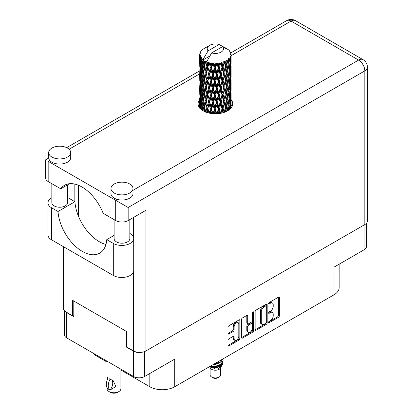 <?xml version="1.0" encoding="UTF-8"?>
<svg xmlns="http://www.w3.org/2000/svg" width="413" height="413" viewBox="0 0 413 413"><rect width="100%" height="100%" fill="white"/><g stroke="black" fill="none" stroke-linecap="round" stroke-linejoin="round"><path stroke-width="0.62" d="M238.115 322.656L237.227 322.14A3.304 1.905 120 0 0 235.575 322.305A3.304 1.905 120 0 0 233.237 326.353L234.13 326.864A3.304 1.905 120 0 1 236.463 322.816A3.304 1.905 120 0 1 238.115 322.656A3.304 1.905 120 0 1 238.802 324.169L238.802 336.115A3.304 1.905 120 0 1 237.356 339.44A3.304 1.905 120 0 1 234.811 340.327A3.304 1.905 120 0 1 234.13 338.815L234.13 336.822A1.234 0.712 120 0 0 233.872 336.254A1.234 0.712 120 0 0 233.252 336.316L228.843 338.866A1.234 0.712 120 0 0 227.971 340.379L227.971 345.469A1.234 0.712 120 0 0 228.229 346.037A1.234 0.712 120 0 0 228.843 345.975L239.148 340.023A1.234 0.712 120 0 0 240.025 338.51L240.025 320.359A1.234 0.712 120 0 0 239.767 319.796A1.234 0.712 120 0 0 239.148 319.853L228.843 325.805A1.234 0.712 120 0 0 227.971 327.318L227.971 333.467A1.234 0.712 120 0 0 228.229 334.034A1.234 0.712 120 0 0 228.843 333.972L233.252 331.427A1.234 0.712 120 0 0 234.13 329.915L234.13 326.864M252.993 311.861L253.603 312.218A0.862 0.501 120 0 0 253.422 311.82A0.862 0.501 120 0 0 252.993 311.861A0.862 0.501 120 0 0 252.379 312.925L252.379 320.586A1.234 0.712 120 0 1 251.507 322.099L248.58 323.787A1.234 0.712 120 0 1 247.965 323.849A1.234 0.712 120 0 1 247.707 323.286L247.707 315.924A1.234 0.712 120 0 0 247.454 315.356A1.234 0.712 120 0 0 246.835 315.418L247.707 315.924M255.131 311.634L255.131 329.791A1.234 0.712 120 0 0 255.389 330.354A1.234 0.712 120 0 0 256.003 330.292L266.308 324.344A1.234 0.712 120 0 0 267.185 322.832L267.185 304.68A1.234 0.712 120 0 0 266.927 304.113A1.234 0.712 120 0 0 266.308 304.175L256.003 310.122A1.234 0.712 120 0 0 255.131 311.634M270.417 320.56L269.214 321.257A0.862 0.501 120 0 0 268.651 322.016A0.862 0.501 120 0 0 268.78 322.708A0.862 0.501 120 0 0 269.214 322.667L278.491 317.308A1.234 0.712 120 0 0 279.364 315.795L279.364 297.644A1.234 0.712 120 0 0 279.111 297.081A1.234 0.712 120 0 0 278.491 297.143L269.214 302.497A0.862 0.501 120 0 0 268.651 303.261A0.862 0.501 120 0 0 268.78 303.953A0.862 0.501 120 0 0 269.214 303.911L270.417 303.214A3.954 2.282 120 0 1 272.389 303.023A3.954 2.282 120 0 1 273.21 304.83L273.21 306.343A3.954 2.282 120 0 1 270.417 311.185L269.214 311.877A0.862 0.501 120 0 0 268.651 312.636A0.862 0.501 120 0 0 268.78 313.333A0.862 0.501 120 0 0 269.214 313.286L270.417 312.595A3.954 2.282 120 0 1 272.389 312.398A3.954 2.282 120 0 1 273.21 314.21L273.21 315.723A3.954 2.282 120 0 1 270.417 320.56M241.553 337.612L251.842 331.67L252.73 332.181A1.234 0.712 120 0 0 253.603 330.668L253.603 312.218M252.73 332.181L242.426 338.133A1.234 0.712 120 0 1 241.806 338.195A1.234 0.712 120 0 1 241.553 337.627L241.553 319.476A1.234 0.712 120 0 1 242.426 317.964L246.835 315.418M366.398 223.319L366.398 246.592A7.801 4.502 180 0 1 364.116 249.777L333.998 267.165L333.998 294.805L174.735 386.749A17.614 10.17 180 0 1 149.826 386.749L149.826 373.497M174.735 386.749L174.735 359.114L144.617 376.501A7.801 4.502 180 0 1 133.585 376.501L66.679 337.875A7.801 4.502 180 0 1 64.397 334.69L64.397 310.7M96.797 355.263L96.797 356.135L107.05 362.056M120.89 370.043L149.826 386.749M96.797 356.135A17.614 10.17 180 0 1 93.276 353.229M339.156 264.186L339.156 287.613A17.614 10.17 180 0 1 333.998 294.805M127.003 346.812L126.471 347.121L133.585 351.231A7.801 4.502 0 0 0 141.845 352.263M126.471 347.121L126.471 331.453M65.244 311.459A7.801 4.502 0 0 0 66.679 312.6L73.798 316.709L73.798 301.041M272.389 312.398L271.501 311.887A3.954 2.282 120 0 0 269.524 312.083L270.417 312.595M268.672 312.574L269.524 312.083M272.389 303.023L271.501 302.507A3.954 2.282 120 0 0 269.524 302.703L270.417 303.214M268.672 303.199L269.524 302.703M268.672 321.954L277.603 316.797A1.234 0.712 120 0 0 278.476 315.284L278.476 297.148M256.003 330.292L255.131 329.791L265.42 323.828A1.234 0.712 120 0 0 266.292 322.316L266.292 304.185M265.347 323.487A0.862 0.501 120 0 0 265.962 322.429L265.962 306.492A0.862 0.501 120 0 0 265.781 306.1A0.862 0.501 120 0 0 265.347 306.141L264.083 306.874A3.954 2.282 120 0 0 261.29 311.712L261.29 322.605A3.954 2.282 120 0 0 262.105 324.411A3.954 2.282 120 0 0 264.083 324.215L265.347 323.487M265.781 306.1L264.893 305.584A0.862 0.501 120 0 0 264.459 305.625L265.347 306.141M262.105 324.411L261.217 323.9A3.954 2.282 120 0 1 260.397 322.088L260.397 311.201A3.954 2.282 120 0 1 263.195 306.358L264.459 305.625M246.819 315.429L246.819 322.77A1.234 0.712 120 0 0 247.072 323.338L247.965 323.849M252.715 312.104L252.715 330.157L253.603 330.668M247.707 330.921A3.304 1.905 120 0 0 248.394 332.434A3.304 1.905 120 0 0 250.939 331.551A3.304 1.905 120 0 0 252.379 328.227L252.379 324.014A1.234 0.712 120 0 0 252.126 323.451A1.234 0.712 120 0 0 251.507 323.513L248.58 325.201A1.234 0.712 120 0 0 247.707 326.714L247.707 330.921L246.819 330.41A3.304 1.905 120 0 0 247.501 331.923L248.394 332.434M252.126 323.451L251.233 322.935A1.234 0.712 120 0 0 250.619 322.997L251.507 323.513M246.819 330.41L246.819 326.198A1.234 0.712 120 0 1 247.692 324.685L250.619 322.997M251.842 331.67A1.234 0.712 120 0 0 252.715 330.157M234.811 340.327L233.923 339.811A3.304 1.905 120 0 1 233.237 338.299L233.237 336.327M227.971 333.451L232.364 330.911A1.234 0.712 120 0 0 233.237 329.398L233.237 326.353M227.971 345.449L238.26 339.512A1.234 0.712 120 0 0 239.132 337.999L239.132 319.863M114.112 235.389L106.766 239.633L113.301 243.407A11.951 6.902 0 0 0 130.209 243.407A11.951 6.902 0 0 0 133.709 238.528A11.951 6.902 0 0 0 130.209 233.644L129.842 233.438M113.301 243.407L113.301 275.461A11.951 6.902 0 0 0 130.209 275.461A11.951 6.902 0 0 0 133.709 270.582L133.709 238.528M51.909 148.066A11.012 6.355 0 0 0 48.688 152.562A11.012 6.355 0 0 0 55.481 158.432A11.012 6.355 0 0 0 67.479 157.059A11.012 6.355 0 0 0 70.706 152.562A11.012 6.355 0 0 0 63.907 146.687A11.012 6.355 0 0 0 51.909 148.066M48.688 152.562L48.688 157.699A11.012 6.355 0 0 0 49.741 160.414A11.012 6.355 0 0 0 67.479 162.195A11.012 6.355 0 0 0 70.706 157.699L70.706 152.562M114.189 184.022A11.012 6.355 0 0 0 110.968 188.519A11.012 6.355 0 0 0 117.762 194.394A11.012 6.355 0 0 0 129.759 193.016A11.012 6.355 0 0 0 132.986 188.519A11.012 6.355 0 0 0 126.187 182.649A11.012 6.355 0 0 0 114.189 184.022M110.968 188.519L110.968 193.656A11.012 6.355 0 0 0 117.271 199.402A11.012 6.355 0 0 0 129.759 198.152A11.012 6.355 0 0 0 132.986 193.656L132.986 188.519M199.67 99.6A17.3 9.989 0 0 0 198.095 103.761A17.3 9.989 0 0 0 208.777 112.992A17.3 9.989 0 0 0 227.63 110.823A17.3 9.989 0 0 0 232.7 103.761A17.3 9.989 0 0 0 231.125 99.6M231.12 104.726A17.3 9.989 180 0 1 232.116 106.332M129.842 219.577L129.842 238.657A7.862 4.538 180 0 1 127.534 241.863A7.862 4.538 180 0 1 118.965 242.849A7.862 4.538 180 0 1 114.112 238.657L114.112 219.628M67.562 184.859L67.562 202.695A7.862 4.538 180 0 1 65.254 205.906A7.862 4.538 180 0 1 56.684 206.892A7.862 4.538 180 0 1 51.831 202.695L51.831 183.671M132.986 190.331L358.598 60.076A8.807 5.085 -120 0 1 364.829 70.86A8.807 5.085 0 0 0 367.405 67.267L367.405 220.96A8.807 5.085 180 0 1 364.829 224.558L364.829 70.86L128.159 207.502L48.171 161.318C44.816 159.382 44.816 159.382 48.171 161.318L48.171 181.56L60.721 188.803L69.57 183.697M48.171 181.56A8.807 5.085 180 0 1 45.595 177.962L45.595 159.831L48.703 158.034M65.966 248.13L65.966 311.934L72.461 315.682L73.798 314.912M65.966 311.934A8.807 5.085 180 0 1 63.39 308.335L63.39 246.644M364.829 224.558L145.954 350.921A8.807 5.085 180 0 1 133.497 350.921L127.003 347.173L127.003 331.763L72.461 300.272L72.461 315.682M74.154 201.286L74.154 183.945M128.159 207.502L128.159 220.547L145.954 210.274L145.954 350.921M198.679 106.332A17.3 9.989 180 0 1 199.67 104.737M78.604 216.577L78.604 185.313M128.159 220.547A8.807 5.085 180 0 1 115.702 220.547L115.702 200.31L117.271 199.402M60.721 188.803A34.728 20.051 -120 0 1 64.573 185.256A34.728 20.051 -120 0 1 103.152 213.304L115.702 220.547M105.929 244.46A34.604 19.979 60 0 1 74.908 201.72L68.372 197.946A11.951 6.902 180 0 0 67.562 197.517M113.301 275.461L51.465 239.762A11.951 6.902 180 0 1 47.965 234.878L47.965 202.824A11.951 6.902 180 0 1 51.831 197.744M74.908 201.72L58.001 211.482L51.465 207.708A11.951 6.902 180 0 1 47.965 202.824M58.001 211.482A34.604 19.979 -120 0 0 73.973 244.868A34.604 19.979 -120 0 0 99.683 253.159A34.604 19.979 -120 0 0 106.766 239.633M210.114 367.637L210.114 374.885A5.286 3.051 0 0 0 211.662 377.043L212.994 377.812A3.397 1.962 0 0 0 217.801 377.812L219.133 377.043A5.286 3.051 0 0 0 220.681 374.885L220.681 367.637M212.994 377.812L211.662 377.043A5.286 3.051 0 0 0 219.133 377.043M209.582 366.636L210.346 368.076A5.286 3.051 0 0 0 211.662 369.336A5.286 3.051 0 0 0 220.449 368.076L221.611 365.784M220.501 366.393A5.286 3.051 0 0 0 219.639 365.36M209.701 366.563L210.713 367.245L217.259 367.73L222.39 364.416L221.967 365.211L213.211 369.031L217.78 368.985L221.383 366.31M222.431 362.975L222.23 364.617M222.39 364.416L222.783 362.294M210.713 365.98A7.677 4.429 0 0 0 212.458 366.563L215.395 366.579L220.826 364.638L223.066 360.704M210.831 365.913L215.395 366.259L220.826 364.318L223.072 360.544L222.896 359.418M214.001 364.08L215.395 364.008L220.826 362.072L223.025 358.871M214.579 363.75L220.826 361.747L222.948 358.918M204.275 63.297L203.872 61.041A15.73 9.081 0 0 0 204.275 61.279A15.73 9.081 0 0 0 204.693 61.511L204.275 63.297L204.719 65.187L204.275 67.587L205.276 72.858L204.275 77.055L203.356 71.748L205.628 61.976L205.56 61.475L204.693 61.511M203.356 71.748L204.275 67.587M204.275 90.824L203.356 85.517L204.719 78.95L204.275 81.356L205.276 86.627L204.275 90.824L204.719 92.718L204.275 95.129L205.276 100.385L204.275 104.592L203.356 99.275L205.757 88.991L206.867 94.185L205.757 98.464L204.719 93.224M203.356 85.517L204.275 81.356M203.356 99.275L204.275 95.129M203.764 111.159L204.275 108.893L204.791 111.655M199.67 54.81A15.73 9.081 0 0 0 199.67 54.862A15.73 9.081 0 0 0 199.706 55.476L199.675 57.159L199.67 54.81L200.32 53.876L199.722 54.098A15.73 9.081 0 0 1 199.753 53.912L200.434 53.179L199.933 53.205A15.73 9.081 0 0 1 200.186 52.554L200.997 51.728L200.542 51.873A15.73 9.081 0 0 1 200.656 51.697L201.131 51.036A15.73 9.081 0 0 1 201.658 50.443L202.298 49.834A15.73 9.081 0 0 1 202.484 49.679L203.227 49.111A15.73 9.081 0 0 1 203.991 48.61L204.962 48.042M199.835 56.189A15.73 9.081 0 0 0 199.887 56.374L200.135 61.212L199.861 65.171L199.835 56.189L200.403 55.363L199.706 55.476M200.145 57.071A15.73 9.081 0 0 0 200.465 57.712L200.295 59.41L200.145 57.071L200.589 56.054L199.887 56.374M200.899 58.378A15.73 9.081 0 0 0 201.028 58.553L201.554 63.334L200.961 67.36L200.475 61.893L201.312 57.484L200.465 57.712M201.575 59.193A15.73 9.081 0 0 0 202.163 59.766L201.859 61.496L201.792 58.13L201.028 58.553M209.825 56.023L202.984 59.973L203.077 59.415L202.163 59.766M203.077 59.415L208.116 50.845A8.177 4.724 0 0 1 209.613 45.358L204.518 48.3M225.529 48.398L225.488 47.893A15.73 9.081 0 0 0 224.595 47.495L219.122 44.49A8.177 4.724 0 0 0 209.613 45.358M231.094 104.835L231.12 95.3M230.898 108.201L231.058 103.327L231.125 107.927M230.934 102.93L231.058 103.327M226.67 48.719L226.634 48.507A15.73 9.081 0 0 0 226.401 48.373L226.071 48.383M231.094 91.072L231.115 81.526M231.125 93.503L231.058 99.027L231.125 93.503M230.986 101.531L230.748 107.034L230.392 103.064L230.748 97.566L230.986 101.531M229.86 109.244L230.196 105.547L230.516 108.619M229.907 104.468L230.196 105.547M230.454 107.979L230.748 107.034M230.392 103.064L229.602 103.276M230.531 96.812L230.748 97.566M230.882 99.59L231.058 99.027M230.867 95.067L230.134 95.336M230.934 89.162L231.058 89.559M229.039 50.494L229.019 50.319A15.73 9.081 0 0 0 228.848 50.154L228.172 49.56A15.73 9.081 0 0 0 228.157 49.55A15.73 9.081 0 0 0 227.465 49.033L227.227 49.028M226.634 48.507L226.592 49.008M202.871 60.35A15.73 9.081 0 0 0 203.072 60.499L203.846 65.187L202.969 69.317L202.184 63.948L202.984 59.973M203.872 61.041L203.939 60.541L203.072 60.499M205.628 61.976A15.73 9.081 0 0 0 205.886 62.095L206.867 66.653L205.757 70.928L204.719 65.688M228.157 49.55L222.679 46.545L211.673 52.9L206.546 62.027L205.886 62.095M231.094 77.308L231.115 67.763M231.125 79.745L231.058 85.259L231.125 79.745M230.986 87.763L230.748 93.271L230.392 89.291L230.748 83.798L230.986 87.763M230.599 95.759L230.196 101.247L229.68 97.236L230.196 91.784L230.599 95.759M229.974 103.735L229.411 109.177L228.74 105.129L229.411 99.709L229.974 103.735M227.955 110.632L228.404 107.576L228.854 110.044M229.019 50.319L229.592 50.949A15.73 9.081 0 0 1 230.051 51.563L229.716 51.579L230.454 52.234A15.73 9.081 0 0 1 230.547 52.42L230.056 52.255L230.831 53.112A15.73 9.081 0 0 1 231.012 53.767L230.459 53.721L231.11 54.48A15.73 9.081 0 0 1 231.12 54.671L230.495 54.423L231.099 55.383L231.058 57.727L230.991 56.044L230.253 55.905L230.779 56.746L230.986 60.231L230.748 65.734L230.392 61.759L230.712 56.932L229.989 56.591L230.382 57.619L230.196 59.952L229.989 58.248L229.117 57.985L229.974 62.43L229.411 67.877L228.74 63.829L229.334 59.064L228.565 58.615L228.404 61.981L228.074 60.236L227.119 59.844L227.398 61.243L227.119 59.844M211.673 52.9A8.177 4.724 0 0 0 221.182 52.033A8.177 4.724 0 0 0 222.679 46.545M206.898 62.502A15.73 9.081 0 0 0 207.894 62.838L207.393 64.691L206.639 61.47M208.999 63.158A15.73 9.081 0 0 0 209.303 63.23L210.418 67.634L209.148 72.089L207.93 67.014L208.999 63.158L208.849 62.203L207.894 62.838M210.46 63.483A15.73 9.081 0 0 0 211.57 63.669L211.007 65.595L209.964 62.482L209.303 63.23M212.772 63.814A15.73 9.081 0 0 0 213.098 63.845L214.285 68.078L212.938 72.724L211.606 67.835L212.772 63.814L212.437 62.895L211.57 63.669M214.326 63.917A15.73 9.081 0 0 0 215.483 63.943L214.905 65.951L214.326 63.917L213.64 63.003L213.098 63.845M216.711 63.907A15.73 9.081 0 0 0 217.042 63.891L218.224 67.954L216.877 72.791L215.519 68.104L216.711 63.907L216.211 63.05L215.483 63.943M218.26 63.788A15.73 9.081 0 0 0 219.391 63.643L218.828 65.734L218.26 63.788L217.424 62.983L217.042 63.891M220.568 63.437A15.73 9.081 0 0 0 220.878 63.37L221.982 67.267L220.723 72.296L219.427 67.799L220.568 63.437L219.933 62.662L219.391 63.643M222.018 63.096A15.73 9.081 0 0 0 223.046 62.791L222.54 64.965L222.018 63.096L221.079 62.425L220.878 63.37M224.099 62.425A15.73 9.081 0 0 0 224.373 62.317L225.328 66.065L224.238 71.263L223.082 66.947L224.099 62.425L223.376 61.749L223.046 62.791M225.359 61.888A15.73 9.081 0 0 0 226.226 61.444L225.797 63.685L225.359 61.888L224.383 61.351L224.373 62.317M227.088 60.938A15.73 9.081 0 0 0 227.305 60.794L228.048 64.418L227.196 69.756L226.252 65.595L227.088 60.938L226.314 60.37L226.226 61.444M228.074 60.236A15.73 9.081 0 0 0 228.719 59.684M229.989 58.248A15.73 9.081 0 0 0 230.382 57.619M230.991 56.044A15.73 9.081 0 0 0 231.099 55.383M228.022 105.878L228.404 107.576M229.241 109.755L229.411 109.177M228.74 105.129L227.883 105.222L228.404 103.276L227.594 99.166L228.404 93.813L229.122 97.871L228.404 103.276M229.065 98.309L229.411 99.709M229.814 102.522L230.196 101.247M229.68 97.236L228.848 97.391L229.411 95.413L228.74 91.361L229.411 85.94L229.974 89.962L229.411 95.413M229.907 90.7L230.196 91.784M230.454 94.216L230.748 93.271M230.392 89.291L229.602 89.507M230.531 83.049L230.748 83.798M230.882 85.816L231.058 85.259M230.867 81.304L230.134 81.573M230.934 75.393L231.058 75.791M230.573 52.823L230.547 52.42M230.015 51.847L230.051 51.563M231.094 63.54L231.12 54.671M231.125 65.977L231.058 71.49L231.125 65.977M230.986 73.994L230.748 79.502L230.392 75.522L230.748 70.04L230.986 73.994M230.599 82.001L230.196 87.479L229.68 83.478L230.196 78.011L230.599 82.001M228.048 105.718L227.196 111.056L226.252 106.895L227.196 101.588L228.048 105.718M225.266 111.969L225.797 109.28L226.329 111.505M226.252 106.895L225.384 106.864L226.407 111.469M224.238 112.563L223.082 108.247L224.238 103.095L225.797 109.28M227.594 99.166L226.722 99.197L227.207 101.593L226.722 99.197L227.196 97.292L226.252 93.126L227.196 87.824L227.403 88.78L228.048 91.949L227.196 97.292M228.022 92.109L228.404 93.813M228.74 91.361L227.883 91.454L228.404 89.507L227.594 85.408L228.404 80.039L229.122 84.113L228.404 89.507M229.065 84.551L229.411 85.94M229.814 88.749L230.196 87.479M229.68 83.478L228.848 83.632L229.411 81.645L228.74 77.587L229.411 72.177L229.974 76.193L229.411 81.645M229.907 76.926L230.196 78.011M230.454 80.452L230.748 79.502M230.392 75.522L229.602 75.739M230.531 69.286L230.748 70.04M230.882 72.048L231.058 71.49M230.867 67.536L230.134 67.809M230.934 61.625L231.058 62.022M230.986 54.335L231.012 53.767M230.599 68.233L230.196 73.71L229.68 69.709L230.196 64.242L230.599 68.233M226.778 99.703L225.797 104.985L224.739 100.741L225.797 95.517L226.778 99.703L225.797 95.517M225.328 107.365L224.29 112.331M221.946 113.007L222.54 110.56L223.123 112.697M223.082 108.247L222.251 108.092L223.428 112.61M221.982 108.573L220.723 113.596L219.427 109.099L220.723 104.128L221.982 108.573L222.251 108.092L222.54 110.56M224.739 100.741L223.882 100.643L225.384 106.864L225.797 104.985M223.722 101.139L222.54 106.265L221.301 101.851L222.54 96.797L223.722 101.139L223.882 100.643L224.238 103.095M226.252 93.126L225.384 93.095L225.797 91.211L224.739 86.978L225.797 81.748L226.778 85.94L225.797 91.211M227.594 85.408L226.722 85.439L227.403 88.78M226.778 85.94L227.196 87.824M228.022 78.341L228.404 80.039M228.74 77.587L227.883 77.685L228.404 75.739L227.594 71.64L228.404 66.271L229.122 70.344L228.404 75.739M229.065 70.783L229.411 72.177M229.814 74.98L230.196 73.71M229.68 69.709L228.848 69.864L229.411 67.877M229.907 63.163L230.196 64.242M230.454 66.684L230.748 65.734M230.392 61.759L229.602 61.976M230.882 58.29L231.058 57.727M228.048 78.181L227.196 83.529L226.252 79.353L227.196 74.061L228.048 78.181M225.328 93.596L224.238 98.8L223.082 94.479L224.238 89.327L225.328 93.596L223.882 86.885L224.238 89.327M218.203 113.621L218.828 111.334L219.453 113.472M219.427 109.099L218.689 108.831L219.959 113.399M218.224 109.259L216.877 114.091L215.519 109.404L216.877 104.623L218.224 109.259L218.689 108.831L218.828 111.334M221.301 101.851L220.511 101.634L222.251 108.092L222.54 106.265M220.139 102.094L218.828 107.034L217.491 102.434L218.828 97.566L220.139 102.094L220.511 101.634L220.723 104.128M223.082 94.479L222.251 94.324L223.882 100.643L224.238 98.8M221.982 94.799L220.723 99.832L219.427 95.331L220.723 90.364L221.982 94.799L222.251 94.324L222.54 96.797M224.739 86.978L223.882 86.885L224.238 85.037L223.082 80.705L224.238 75.569L225.328 79.828L224.238 85.037M226.252 79.353L225.384 79.322L226.722 85.439L227.196 83.529M225.328 79.828L225.797 81.748M227.594 71.64L226.722 71.671L227.403 75.027M226.778 72.172L225.797 77.448L224.739 73.209L225.797 67.98L227.196 74.061M228.022 64.578L228.404 66.271M228.74 63.829L227.883 63.922L228.404 61.981M229.814 61.222L230.196 59.952M223.722 87.38L222.54 92.491L221.301 88.088L222.54 83.028L223.722 87.38L223.882 86.885L222.54 92.491M214.27 113.73L214.905 111.546L215.534 113.751M215.519 109.404L214.925 109.037L216.221 113.74M214.285 109.383L212.938 114.019L211.606 109.135L212.938 104.556L214.285 109.383L214.925 109.037L214.905 111.546M217.491 102.434L216.82 102.114L218.689 108.831L218.828 107.034M216.262 102.501L214.905 107.251L213.547 102.45L214.905 97.783L216.262 102.501L216.82 102.114L216.877 104.623M219.427 95.331L218.689 95.062L220.511 101.634L220.723 99.832M218.224 95.486L216.877 100.328L215.519 95.635L216.877 90.86L218.224 95.486L218.689 95.062L218.828 97.566M221.301 88.088L220.511 87.876L222.251 94.324L217.408 113.683M220.139 88.33L218.828 93.266L217.491 88.671L218.828 83.798L220.139 88.33L220.511 87.876L220.723 90.364M223.082 80.705L222.251 80.55L223.882 86.885L224.703 82.858M221.982 81.031L220.723 86.069L219.427 81.562L220.723 76.601L221.982 81.031L222.251 80.55L222.54 83.028M224.739 73.209L223.882 73.116L225.384 79.322L225.797 77.448M223.722 73.612L222.54 78.728L221.301 74.325L222.54 69.26L223.722 73.612L223.882 73.116L224.238 75.569M226.252 65.595L225.384 65.559L226.722 71.671L227.196 69.756M225.328 66.065L225.797 67.98M210.393 113.322L211.012 111.19L211.626 113.513M211.606 109.135L211.182 108.696L212.452 113.606M210.418 108.939L209.148 113.384L207.93 108.314L209.148 103.921L210.418 108.939L211.182 108.696L211.007 111.19M213.547 102.45L213.036 102.042L214.925 109.037L214.905 107.251M212.328 102.341L211.007 106.895L209.721 101.903L211.007 97.427L212.328 102.341L213.036 102.042L212.938 104.556M215.519 95.635L214.925 95.269L216.82 102.114L216.877 100.328M214.285 95.615L212.938 100.256L211.606 95.367L212.938 90.788L214.285 95.615L214.925 95.269L214.905 97.783M217.491 88.671L216.82 88.351L218.689 95.062L218.828 93.266M216.262 88.738L214.905 93.477L213.547 88.692L214.905 84.015L216.262 88.738L216.82 88.351L216.877 90.86M219.427 81.562L218.689 81.294L220.511 87.876L220.723 86.069M218.224 81.717L216.877 86.565L215.519 81.867L216.877 77.097L218.224 81.717L218.689 81.294L218.828 83.798M221.301 74.325L220.511 74.108L222.251 80.55L222.54 78.728M220.139 74.562L218.828 79.497L217.491 74.908L218.828 70.029L220.139 74.562L220.511 74.108L220.723 76.601M223.082 66.947L222.251 66.787L223.882 73.116L224.238 71.263M221.982 67.267L222.251 66.787L222.54 69.26M224.383 61.351L225.384 65.559L225.797 63.685M206.815 112.434L207.393 110.286L207.971 112.785M207.93 108.314L208.885 113.017M206.867 107.953L205.757 112.228L204.719 106.993L205.757 102.76L206.867 107.953L207.713 107.829L207.393 110.286M209.721 101.903L211.182 108.696L211.007 106.895M208.591 101.619L207.393 105.991L206.252 100.824L207.393 96.523L208.591 101.619L209.401 101.433L209.148 103.921M211.606 95.367L211.182 94.928L213.036 102.042L212.938 100.256M210.418 95.171L209.148 99.621L207.93 94.546L209.148 90.153L210.418 95.171L211.182 94.928L211.007 97.427M213.547 88.692L213.036 88.284L214.925 95.269L214.905 93.477M212.328 88.578L211.007 93.121L209.721 88.145L211.007 83.658L212.328 88.578L213.036 88.284L212.938 90.788M215.519 81.867L214.925 81.495L216.82 88.351L216.877 86.565M214.285 81.841L212.938 86.493L211.606 81.598L212.938 77.024L214.285 81.841L214.925 81.495L214.905 84.015M217.491 74.908L216.82 74.583L218.689 81.294L218.828 79.497M216.262 74.975L214.905 79.714L213.547 74.923L214.905 70.241L216.262 74.975L216.82 74.583L216.877 77.097M219.427 67.799L218.689 67.531L220.511 74.108L220.723 72.296M218.224 67.954L218.689 67.531L218.828 70.029M221.079 62.425L222.251 66.787L222.54 64.965M204.719 106.993L204.275 108.893M206.252 100.824L207.393 105.991M205.276 100.385L206.144 100.323L205.757 102.76M207.93 94.546L209.148 99.621M206.867 94.185L207.713 94.056L207.393 96.523M209.721 88.145L211.182 94.928L211.007 93.121M208.591 87.861L207.393 92.218L206.252 87.06L207.393 82.75L208.591 87.861L209.401 87.675L209.148 90.153M211.606 81.598L211.182 81.154L213.036 88.284L212.938 86.493M210.418 81.397L209.148 85.858L207.93 80.778L209.148 76.39L210.418 81.397L211.182 81.154L211.007 83.658M213.547 74.923L213.036 74.516L214.925 81.495L214.905 79.714M212.328 74.81L211.007 79.358L209.721 74.376L211.007 69.885L212.328 74.81L213.036 74.516L212.938 77.024M215.519 68.104L214.925 67.737L216.82 74.583L216.877 72.791M214.285 68.078L214.925 67.737L214.905 70.241M217.424 62.983L218.689 67.531L218.828 65.734M203.846 106.487L202.969 110.617L202.184 105.248L202.969 101.149L203.846 106.487L204.719 106.487L204.275 104.592M201.441 109.667L201.859 107.091L202.287 110.281M202.225 105.547L201.859 107.091M203.361 99.301L202.969 101.149M206.252 87.06L207.713 94.056L206.144 100.323L205.757 98.464M205.276 86.627L206.144 86.56L205.757 88.991M207.93 80.778L209.401 87.675L207.713 94.056L207.393 92.218M206.867 80.411L205.757 84.701L204.719 79.451L205.757 75.233L206.867 80.411L207.713 80.287L207.393 82.75M209.721 74.376L211.182 81.154L209.401 87.675L209.148 85.858M208.591 74.092L207.393 78.455L206.252 73.292L207.393 68.981L208.591 74.092L209.401 73.906L209.148 76.39M211.606 67.835L211.182 67.391L213.036 74.516L211.182 81.154L211.007 79.358M210.418 67.634L211.182 67.391L211.007 69.885M213.64 63.003L214.925 67.737L213.036 74.516L212.938 72.724M216.211 63.05L214.925 67.737L214.905 65.951M203.846 92.718L202.969 96.854L202.184 91.479L202.969 87.386L203.846 92.718L204.719 92.718L206.046 86.064M202.602 98.712L201.859 102.796L201.219 97.365L201.859 93.328L202.602 98.712L203.464 98.779L202.969 96.854M201.554 104.639L200.961 108.66L200.475 103.198L200.961 99.192L201.554 104.639L202.401 104.763L201.859 102.796M200.016 108.335L200.295 105.005L200.594 108.934M200.548 104.086L200.295 105.005M201.208 109.476L200.961 108.66M201.281 97.948L200.961 99.192M202.225 91.779L201.859 93.328M203.361 85.543L202.969 87.386M206.025 85.956L205.757 84.701M204.719 79.451L204.275 77.055M206.252 73.292L207.393 78.455M205.276 72.858L206.144 72.791L205.757 75.233M207.93 67.014L209.148 72.089M206.867 66.653L207.713 66.524L207.393 68.981M209.964 62.482L211.182 67.391L211.007 65.595M203.846 78.95L202.969 83.09L202.184 77.711L202.969 73.622L203.846 78.95L204.719 78.95L206.144 72.791L205.757 70.928M202.602 84.954L201.859 89.022L201.219 83.602L201.859 79.559L202.602 84.954L203.464 85.016L202.969 83.09M201.554 90.865L200.961 94.897L200.475 89.43L200.961 85.424L201.554 90.865L202.401 90.994L201.859 89.022M200.728 96.709L200.295 100.705L199.969 95.207L200.295 91.242L200.728 96.709L201.539 96.895M200.135 102.512L199.861 106.471L199.861 97.003L200.135 102.512L200.899 102.754M199.67 107.922L199.675 102.754L199.778 108.273M200.099 107.235L199.861 106.471M200.031 96.425L199.861 97.003M200.63 101.825L200.295 100.705M200.548 90.318L200.295 91.242M201.379 96.306L200.961 94.897M201.281 84.19L200.961 85.424M202.225 78.011L201.859 79.559M203.361 71.774L202.969 73.622M206.02 72.177L206.144 72.791L207.713 66.524L207.393 64.691M206.65 61.532L207.713 66.524L208.849 62.203M202.602 71.186L201.859 75.259L201.219 69.838L201.859 65.791L202.602 71.186L203.464 71.248L202.969 69.317M201.554 77.097L200.961 81.129L200.475 75.656L200.961 71.661L201.554 77.097L202.401 77.221L201.859 75.259M200.728 82.951L200.295 86.936L199.969 81.444L200.295 77.468L200.728 82.951L201.539 83.137M200.135 88.743L199.861 92.708L199.861 83.24L200.135 88.743L200.899 88.986M199.778 94.5L199.675 88.991L199.778 94.5L200.486 94.799M199.68 98.464L199.696 102.687M199.778 98.79L199.675 98.459M200.099 93.472L199.861 92.708M200.031 82.662L199.861 83.24M200.63 88.052L200.295 86.936M200.548 76.55L200.295 77.468M201.379 82.543L200.961 81.129M201.281 70.422L200.961 71.661M202.225 64.247L201.859 65.791M203.846 65.187L204.719 65.187L205.56 61.475M200.728 69.183L200.295 73.168L199.969 67.675L200.295 63.7L200.728 69.183L201.539 69.369M200.135 74.975L199.861 78.945L199.861 69.477L200.135 74.975L200.899 75.218M199.778 80.742L199.675 75.223L199.778 80.742L200.486 81.036M199.778 85.016L199.696 88.924M200.099 79.709L199.861 78.945M200.031 68.899L199.861 69.477M200.63 74.283L200.295 73.168M200.548 62.781L200.295 63.7M201.379 68.775L200.961 67.36M219.122 44.49L208.116 50.845M201.554 63.334L202.401 63.457L201.859 61.496M199.778 66.973L199.675 61.454L199.778 66.973L200.486 67.267M199.778 71.253L199.696 75.151M200.099 65.935L199.861 65.171M200.135 61.212L200.899 61.454M200.63 60.525L200.295 59.41M199.68 57.17L199.696 61.382M199.722 54.098L199.711 54.748M199.778 57.49L199.675 57.159M199.933 53.205L199.964 53.685M200.542 51.873L200.517 52.208M212.458 366.563L210.119 365.933M217.78 368.985L219.623 367.957L220.826 366.667M221.208 365.861L221.368 364.204M221.353 364.555L221.306 364.261M213.211 364.54L215.395 364.472L219.701 362.759M220.635 366.3L221.368 364.235M210.3 366.223L211.172 366.672L215.395 367.038L219.701 365.329M212.437 62.895L206.144 86.56M206.144 100.323L203.743 111.143M219.933 62.662L206.567 112.351M223.376 61.749L218.689 81.294L209.933 113.239M224.703 69.1L220.511 87.876L213.624 113.699M224.698 96.642L221.048 113.203M224.698 110.416L224.316 112.321M120.89 369.17L120.89 388.752A6.923 3.996 180 0 1 118.861 391.581L117.529 392.35A5.033 2.906 180 0 1 110.41 392.35L109.073 391.581A6.923 3.996 180 0 1 107.05 388.752L107.05 387.75M107.38 379.583L107.05 377.224L108.196 378.06M108.046 378.148A10.129 5.849 120 0 0 108.046 388.922L110.003 390.053L115.898 386.48L113.162 380.709L110.152 379.191A7.801 4.502 -60 0 1 110.157 379.191M110.003 390.053A10.129 5.849 -60 0 1 110.003 379.279L109.073 378.613L110.003 379.279M111.618 379.908A7.801 4.502 -60 0 1 110.152 389.96M118.861 391.581A6.923 3.996 180 0 1 109.073 391.581L110.41 392.35M364.116 249.777L364.116 224.966M144.617 351.551L144.617 376.501M133.585 376.501L133.585 351.231M66.679 312.6L66.679 337.875M268.605 312.935L269.214 313.286M268.605 303.555L269.214 303.911M278.491 297.143L279.364 297.644M278.476 315.284L279.364 315.795M277.603 316.797L278.491 317.308M268.605 322.316L269.214 322.667M266.308 304.175L267.185 304.68M266.292 322.316L267.185 322.832M265.42 323.828L266.308 324.344M263.195 306.358L264.083 306.874M260.397 311.201L261.29 311.712M260.397 322.088L261.29 322.605M241.553 337.627L242.426 338.133M246.819 322.77L247.707 323.286M247.692 324.685L248.58 325.201M246.819 326.198L247.707 326.714M233.252 336.316L234.13 336.822M233.237 338.299L234.13 338.815M233.237 329.398L234.13 329.915M232.364 330.911L233.252 331.427M227.971 333.467L228.843 333.972M239.148 319.853L240.025 320.359M239.132 337.999L240.025 338.51M238.26 339.512L239.148 340.023M227.971 345.469L228.843 345.975M367.405 67.267A8.807 8.807 0 0 0 363.001 59.637A8.807 5.085 120 0 0 358.598 60.076L291.067 21.084L231.125 55.693M199.675 73.85L69.09 149.248M49.741 160.414L48.171 161.318M133.497 350.921L133.497 271.868M133.497 237.243L133.497 217.465M286.663 20.65A8.807 5.085 60 0 1 291.067 21.084A8.807 5.085 120 0 1 295.471 20.65A8.807 8.807 0 0 0 286.663 20.65L230.697 52.962M51.465 207.708L51.465 239.762M199.675 70.871L66.689 147.653M363.001 59.637L295.471 20.65M223.072 360.864L223.072 360.544M231.125 103.333L231.125 97.308M231.125 89.569L231.125 83.54M231.125 75.801L231.125 69.776M231.125 62.033L231.125 56.008M227.398 102.538L227.207 101.593M107.05 361.179L107.05 377.224"/></g></svg>
